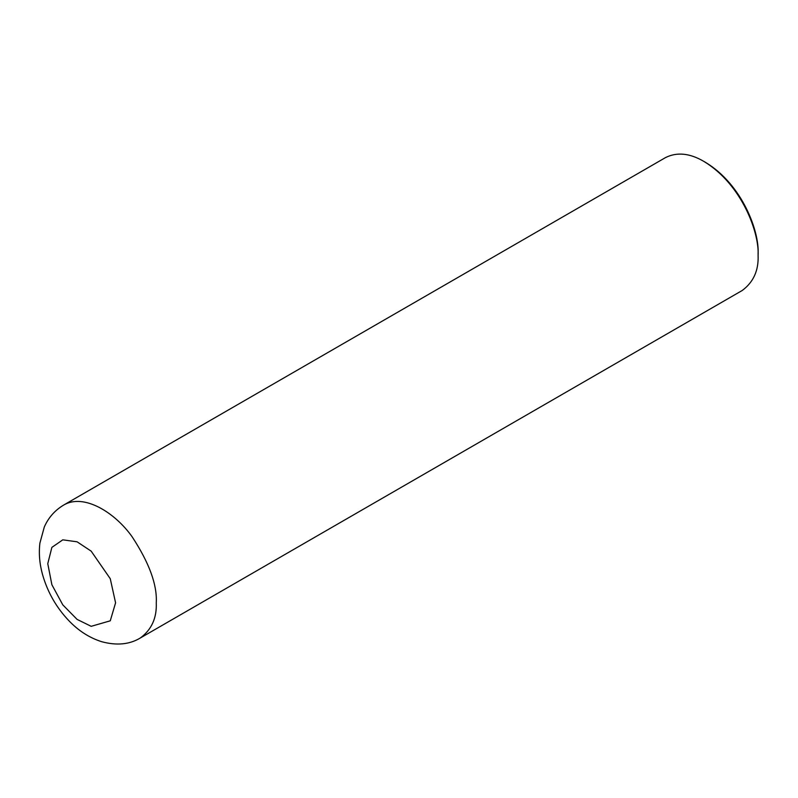 <?xml version="1.0" encoding="UTF-8"?>
<svg xmlns="http://www.w3.org/2000/svg" width="798" height="798" viewBox="0 0 798 798"><rect width="100%" height="100%" fill="white"/><g stroke="black" fill="none" stroke-linecap="round" stroke-linejoin="round"><path stroke-width="1.2" d="M140.378 637.951L742.21 290.492C753.432 282.193 758.728 270.482 758.1 255.37C759.397 233.136 742.17 184.567 703.856 161.405C689.741 153.146 676.953 151.879 665.492 157.605L63.66 505.064C54.863 510.331 48.409 517.643 44.299 527.009L39.9 543.109C38.673 553.383 39.561 563.887 42.563 574.63C47.561 592.186 56.369 607.587 68.987 620.824C78.603 630.859 89.476 637.811 101.605 641.682C116.658 645.762 129.585 644.515 140.378 637.951C151.6 629.652 156.897 617.951 156.268 602.829C157.286 584.884 149.246 562.889 132.169 536.845C115.171 512.715 83.93 493.024 63.66 505.064M758.1 255.37L758.1 253.415C759.357 231.879 742.669 184.817 705.542 162.383L703.856 161.405M115.58 602.829L110.264 578.71L91.172 551.149L77.087 541.812L62.793 539.837L51.88 547.368L47.77 563.677L51.88 584.735L62.793 604.864L77.087 619.398L91.172 626.32L110.264 620.814L115.58 602.829"/></g></svg>
